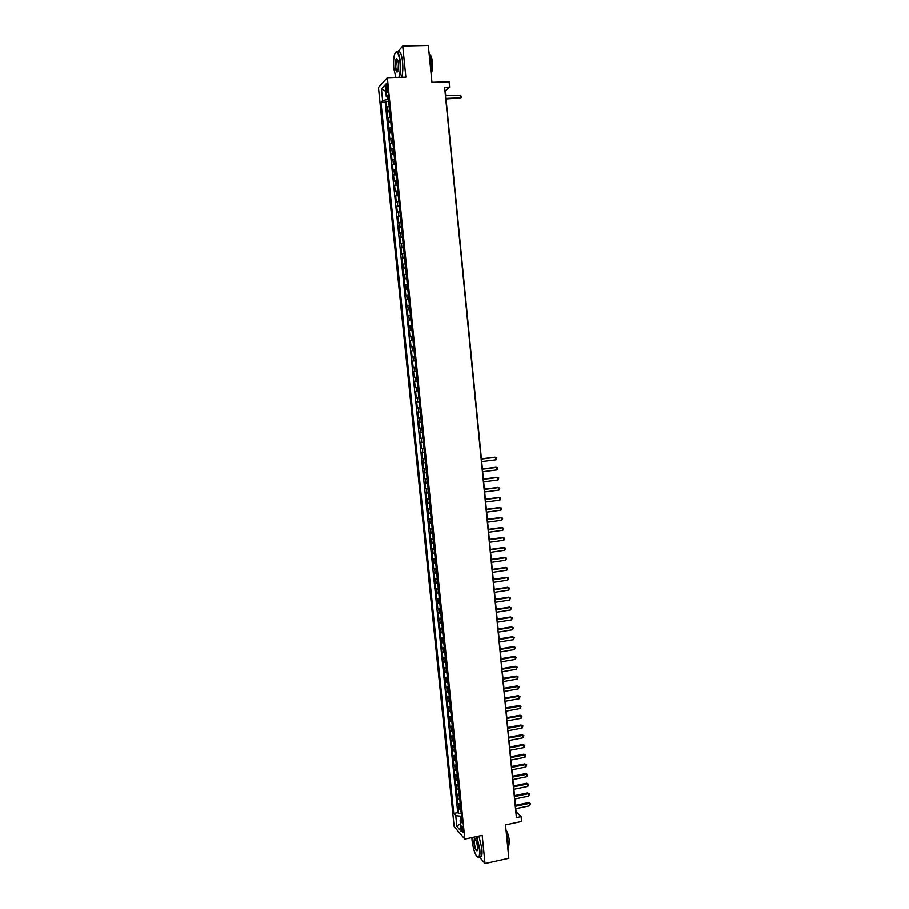 <?xml version="1.0" encoding="UTF-8"?>
<svg xmlns="http://www.w3.org/2000/svg" width="909" height="909" viewBox="0 0 909 909"><rect width="100%" height="100%" fill="white"/><g stroke="black" fill="none" stroke-linecap="round" stroke-linejoin="round"><path stroke-width="1.36" d="M463.295 830.36C462.795 827.247 462.215 825.826 461.522 826.122L461.408 828.19C461.908 831.303 462.488 832.712 463.181 832.428L463.295 830.36M473.703 849.222L474.18 850.847M378.428 87.525L454.148 826.599L464.84 839.098L387.302 77.708L378.428 87.525M394.211 55.835L393.404 56.767L393.699 59.642M395.392 76.333L395.506 77.458M479.429 856.994L485.031 863.55L508.824 858.289L505.518 824.906L521.596 821.486L521.118 816.623L516.107 811.794L515.801 808.692M387.302 77.708L405.857 77.163L402.721 46.007L397.54 51.995M402.721 46.007L428.298 45.45L431.945 82.321L449.103 81.787L449.625 87.139L444.603 87.298L516.403 817.611L521.118 816.623M389.132 106.148L386.632 107.705L385.984 101.376L388.632 101.274M389.563 110.387L387.064 111.921L389.711 111.83M387.064 111.921L387.711 118.25L390.211 116.738M391.29 127.328L388.791 128.783L388.143 122.465L390.779 122.351M392.37 137.895L389.859 139.293L389.211 132.987L391.859 132.873M393.438 148.451L390.927 149.792L390.291 143.497L392.927 143.383M394.517 158.984L392.006 160.291L391.359 153.996L393.995 153.871M395.585 169.517L393.074 170.756L392.427 164.472L395.063 164.347M396.665 180.027L394.142 181.221L393.495 174.948L396.131 174.812M397.733 190.526L395.21 191.674L394.563 185.402L397.199 185.254M398.801 201.014L396.267 202.105L395.631 195.844L398.256 195.696M399.869 211.49L397.335 212.524L396.699 206.275L399.324 206.116M400.937 221.944L398.392 222.932L397.756 216.683L400.38 216.524M401.994 232.386L399.46 233.318L398.824 227.091L401.437 226.92M403.062 242.817L400.517 243.703L399.88 237.476L402.494 237.294M404.119 253.236L401.573 254.065L400.937 247.85L403.551 247.668M405.175 263.633L402.63 264.417L401.994 258.213L404.607 258.02M406.243 274.029L403.687 274.757L403.051 268.553L405.664 268.36M407.3 284.403L404.744 285.085L404.107 278.893L406.709 278.688M408.357 294.766L405.789 295.391L405.164 289.21L407.766 289.005M409.402 305.117L406.846 305.697L406.209 299.516L408.811 299.3M410.459 315.446L407.891 315.98L407.266 309.81L409.868 309.583M411.516 325.774L408.936 326.251L408.311 320.093L410.913 319.866M412.561 336.08L409.993 336.512L409.357 330.353L411.959 330.126M413.606 346.374L411.038 346.749L410.402 340.602L413.004 340.364M414.663 356.658L412.084 356.987L411.447 350.851L414.038 350.601M415.708 366.918L413.118 367.202L412.493 361.078L415.083 360.816M416.754 377.178L414.163 377.405L413.538 371.281L416.129 371.031L414.481 371.19L414.061 367.1M414.163 377.405L416.742 377.144M417.163 381.269L414.584 381.485L415.208 387.598L417.788 387.336M418.208 391.506L415.618 391.677L416.242 397.778L418.822 397.506M419.254 401.733L416.652 401.846L417.276 407.948L419.856 407.664M420.288 411.947L417.697 412.004L418.31 418.095L420.89 417.81M421.333 422.14L418.731 422.151L419.356 428.23L421.924 427.946M422.367 432.32L419.765 432.286L420.378 438.365L422.958 438.058M423.401 442.49L420.799 442.41L421.412 448.478L423.98 448.171M424.446 452.648L421.833 452.512L422.446 458.579L425.014 458.261M425.469 462.795L422.855 462.613L423.48 468.658L426.037 468.351M426.503 472.919L423.889 472.691L424.503 478.736L427.071 478.418M427.537 483.043L424.912 482.759L425.537 488.792L428.094 488.474M428.571 493.144L425.946 492.814L426.56 498.848L429.116 498.507M429.593 503.234L426.969 502.859L427.582 508.881L430.139 508.54M430.627 513.312L427.991 512.892L428.605 518.903L431.161 518.562M431.65 523.379L429.014 522.914L429.627 528.913L432.173 528.561M432.673 533.424L430.037 532.913L430.65 538.912L433.195 538.548M433.695 543.468L431.059 542.9L431.661 548.888L434.207 548.525M434.718 553.49L432.07 552.888L432.684 558.865L435.229 558.49M435.741 563.5L433.093 562.853L433.695 568.818L436.24 568.443M436.752 573.499L434.104 572.806L434.718 578.772L437.252 578.385M437.774 583.487L435.116 582.749L435.729 588.702L438.263 588.316M438.786 593.463L436.138 592.668L436.74 598.622L439.274 598.224M439.808 603.428L437.149 602.587L437.752 608.53L440.286 608.132M440.82 613.382L438.161 612.484L438.763 618.427L441.297 618.018M441.831 623.313L439.161 622.381L439.774 628.301L442.297 627.892M442.842 633.232L440.172 632.255L440.774 638.175L443.308 637.766M443.853 643.152L441.183 642.118L441.785 648.037L444.308 647.617M444.865 653.048L442.183 651.969L442.785 657.877L445.308 657.446M445.864 662.934L443.194 661.809L443.797 667.706L446.308 667.274M446.876 672.808L444.194 671.637L444.796 677.535L447.308 677.091M447.876 682.659L445.194 681.455L445.796 687.34L448.307 686.897M448.887 692.51L446.194 691.26L446.796 697.135L449.307 696.68M449.887 702.35L447.194 701.044L447.796 706.918L450.307 706.452M450.887 712.167L448.194 710.827L448.796 716.678L451.296 716.224M451.887 721.985L449.194 720.587L449.785 726.439L452.296 725.973M452.887 731.779L450.182 730.336L450.784 736.188L453.284 735.711M453.886 741.562L451.182 740.085L451.773 745.914L454.273 745.437M454.875 751.334L452.171 749.811L452.762 755.64L455.261 755.152M455.875 761.094L453.159 759.526L453.761 765.344L456.25 764.855M456.863 770.843L454.159 769.23L454.75 775.047L457.238 774.548M457.852 780.581L455.148 778.922L455.739 784.728L458.227 784.228M458.852 790.307L456.136 788.592L456.727 794.398L459.215 793.887M459.84 800.011L457.113 798.261L457.704 804.056L460.193 803.545M385.905 87.525L386.143 89.9C386.427 92.048 386.825 92.843 387.336 92.309L387.427 85.889C387.143 83.742 386.745 82.935 386.234 83.48L385.905 87.525L387.586 87.48M461.806 819.339L460.124 820.668L462.181 822.997L387.995 94.99L386.28 96.786L388.234 97.331M460.124 820.668L461.227 831.428L456.841 826.338L455.75 815.703L453.761 813.453L380.962 102.342L382.609 100.615L381.416 88.946L385.075 84.957L386.28 96.786M385.984 101.376L385.189 102.194L457.738 812.635L458.693 813.703L461.181 813.191M460.829 809.714L458.102 807.919L458.693 813.703M460.431 805.829L457.704 804.056M459.443 796.125L456.727 794.398M458.454 786.41L455.739 784.728M457.466 776.684L454.75 775.047M456.466 766.946L453.761 765.344M455.477 757.197L452.762 755.64M454.477 747.425L451.773 745.914M453.477 737.654L450.784 736.188M452.489 727.859L449.785 726.439M451.489 718.053L448.796 716.678M450.489 708.247L447.796 706.918M449.489 698.419L446.796 697.135M448.478 688.579L445.796 687.34M447.478 678.728L444.796 677.535M446.467 668.854L443.797 667.706M445.467 658.98L442.785 657.877M444.456 649.083L441.785 648.037M443.444 639.186L440.774 638.175M442.433 629.267L439.774 628.301M441.422 619.336L438.763 618.427M440.411 609.405L437.752 608.53M439.399 599.44L436.74 598.622M438.388 589.475L435.729 588.702M437.365 579.499L434.718 578.772M436.354 569.511L433.695 568.818M435.331 559.501L432.684 558.865M434.309 549.479L431.661 548.888M433.286 539.446L430.65 538.912M432.264 529.402L429.627 528.913M431.241 519.346L428.605 518.903M430.207 509.279L427.582 508.881M429.184 499.2L426.56 498.848M428.15 489.099L425.537 488.792M427.128 478.986L424.503 478.736M426.094 468.874L423.48 468.658M425.06 458.738L422.446 458.579M424.026 448.58L421.412 448.478M422.992 438.422L420.378 438.365M421.958 428.253L419.356 428.23M420.912 418.06L418.31 418.095M419.878 407.857L417.276 407.948M418.833 397.642L416.242 397.778M417.799 387.416L415.208 387.598M413.538 371.281L414.481 371.19M412.493 361.078L415.072 360.759M411.447 350.851L414.027 350.488M410.402 340.602L412.981 340.193M409.357 330.353L411.936 329.899M408.311 320.093L410.879 319.582M407.266 309.81L409.834 309.253M406.209 299.516L408.777 298.902M405.164 289.21L407.721 288.551M404.107 278.893L406.664 278.177M403.051 268.553L405.607 267.791M401.994 258.213L404.55 257.395M400.937 247.85L403.482 246.987M399.88 237.476L402.426 236.556M398.824 227.091L401.358 226.125M397.756 216.683L400.29 215.672M396.699 206.275L399.221 205.207M395.631 195.844L398.153 194.719M394.563 185.402L397.085 184.232M393.495 174.948L396.017 173.721M392.427 164.472L394.949 163.2M391.359 153.996L393.87 152.667M390.291 143.497L392.802 142.122M389.211 132.987L391.722 131.555M388.143 122.465L390.643 120.977M387.393 97.093L387.632 99.479L382.609 100.615M388.45 99.445L387.632 99.479M485.031 863.55L482.19 835.382L464.84 839.098M445.717 95.74L445.251 91.014L449.625 87.139M515.471 805.329L514.846 798.988M514.517 795.648L513.892 789.273M513.562 785.944L512.937 779.547M512.608 776.229L511.983 769.809M511.653 766.514L511.017 760.06M510.699 756.777L510.063 750.289M509.744 747.028L509.097 740.517M508.779 737.267L508.142 730.722M507.824 727.495L507.177 720.917M506.858 717.712L506.211 711.111M505.893 707.918L505.245 701.282M504.927 698.101L504.279 691.442M503.961 688.283L503.313 681.591M502.995 678.444L502.336 671.717M502.029 668.592L501.37 661.843M501.064 658.741L500.393 651.958M500.098 648.867L499.427 642.049M499.121 638.982L498.45 632.13M498.143 629.085L497.473 622.199M497.178 619.177L496.496 612.268M496.2 609.246L495.519 602.315M495.223 599.315L494.541 592.338M494.246 589.362L493.553 582.362M493.269 579.397L492.576 572.375M492.28 569.432L491.587 562.364M491.303 559.444L490.599 552.342M490.315 549.445L489.621 542.321M489.337 539.423L488.633 532.276M488.349 529.402L487.644 522.209M487.36 519.369L486.656 512.142M486.372 509.313L485.656 502.063M485.383 499.246L484.667 491.962M484.395 489.167L483.679 481.861M483.406 479.077L482.679 471.737M482.406 468.976L481.679 461.602M481.418 458.863L446.035 99.001M461.465 816.043L460.704 816.202L461.079 819.907M385.189 102.194L380.962 102.342M457.738 812.635L453.761 813.453M455.75 815.703L460.704 816.202M385.723 91.377L381.416 88.946M456.841 826.338L460.431 823.69M445.751 99.013L460.749 97.888L445.694 98.411M460.499 95.24L461.738 97.24L460.749 97.888L460.499 95.24L445.433 95.752M461.738 97.24L459.999 98.513M398.835 77.367C400.142 73.868 400.517 68.732 399.949 61.982C398.528 52.313 396.744 49.768 394.597 54.324C393.563 58.051 393.313 62.869 393.836 68.789L395.892 77.447M395.654 52.267C397.688 50.415 399.244 53.62 400.335 61.88C400.892 68.527 400.551 73.686 399.312 77.345M398.403 63.71L398.017 70.925C396.938 73.197 396.04 71.925 395.335 67.107C395.017 62.505 395.404 59.71 396.472 58.699C397.347 58.653 397.983 60.312 398.403 63.71M397.21 59.096L396.415 59.38L395.722 67.016C396.142 70.482 396.801 72.038 397.688 71.686M428.991 52.517L431.036 61.096L430.911 71.868M429.855 54.71C431.048 55.347 431.889 57.778 432.377 62.028C432.786 67.471 432.354 71.368 431.093 73.731M397.812 52.324C399.88 50.268 401.471 53.438 402.585 61.823C403.142 68.47 402.801 73.618 401.539 77.288M471.896 837.587L472.078 840.677C473.6 850.972 475.714 856.517 478.418 857.335C479.498 856.573 479.827 853.835 479.407 849.12L476.475 836.61M476.85 836.53L479.793 849.165C480.157 853.028 479.986 855.653 479.293 857.028L477.589 857.255M477.555 846.983L477.498 850.29C476.225 851.869 475.021 849.358 473.884 842.757L474.373 838.643C475.714 839.018 476.771 841.802 477.555 846.983M475.043 838.893L474.259 842.802C475.066 848.029 476.111 850.642 477.395 850.631M506.302 832.826L508.449 842.938L508.04 850.347M506.018 829.951C507.699 832.53 508.847 836.291 509.46 841.257L508.586 847.313M478.941 836.075L481.884 848.711C482.247 852.574 482.088 855.187 481.395 856.562L479.804 856.914M481.156 459.102L495.757 457.307L495.996 459.829L481.406 461.636M481.134 458.897L494.951 457.204L496.837 457.875L495.996 459.829M482.145 469.237L496.734 467.408L496.984 469.93L482.395 471.771M482.122 469.01L495.928 467.283L497.814 467.976L496.984 469.93M483.145 479.361L497.723 477.498L497.962 480.02L483.395 481.895M483.122 479.111L496.916 477.361L498.802 478.054L497.962 480.02M484.145 489.474L498.7 487.576L498.95 490.099L484.383 492.008M484.111 489.201L497.893 487.417L499.78 488.122L498.95 490.099M485.133 499.575L499.677 497.643L499.927 500.166L485.383 502.098M485.099 499.28L498.871 497.462L500.757 498.177L499.927 500.166M486.122 509.665L500.666 507.699L500.904 510.21L486.372 512.187M486.099 509.347L499.848 507.495L501.734 508.222L500.904 510.21M487.11 519.732L501.643 517.744L501.882 520.243L487.36 522.255M487.088 519.403L500.825 517.516L502.711 518.255L501.882 520.243M488.099 529.799L502.609 527.765L502.859 530.265L488.349 532.31M488.065 529.436L501.802 527.515L503.688 528.265L502.859 530.265M489.087 539.844L503.586 537.776L503.836 540.287L489.337 542.355M489.053 539.469L502.768 537.514L504.654 538.276L503.836 540.287M490.076 549.877L504.563 547.786L504.802 550.275L490.326 552.388M490.042 549.479L503.745 547.491L505.631 548.263L504.802 550.275M491.065 559.899L505.54 557.774L505.779 560.262L491.314 562.41M491.019 559.478L504.711 557.467L506.597 558.24L505.779 560.262M492.053 569.909L506.506 567.739L506.745 570.238L492.292 572.409M492.008 569.466L505.688 567.421L507.574 568.205L506.745 570.238M493.03 579.908L507.472 577.704L507.722 580.192L493.28 582.408M492.985 579.442L506.654 577.363L508.54 578.158L507.722 580.192M494.007 589.896L508.449 587.657L508.688 590.146L494.257 592.384M493.962 589.407L507.62 587.294L509.506 588.1L508.688 590.146M507.62 587.294L509.506 588.1M494.996 599.86L509.415 597.599L509.654 600.076L495.235 602.349M494.939 599.361L508.586 597.213L510.472 598.031L509.654 600.076M508.586 597.213L510.472 598.031M495.973 609.825L510.381 607.519L510.619 609.996L496.212 612.302M495.916 609.291L509.551 607.121L511.437 607.939L510.619 609.996M509.551 607.121L511.437 607.939M496.95 619.768L511.347 617.427L511.585 619.904L497.189 622.245M496.893 619.211L510.517 617.006L512.403 617.847L511.585 619.904M510.517 617.006L512.403 617.847M497.927 629.698L512.312 627.324L512.551 629.801L498.166 632.175M497.871 629.13L511.483 626.892L513.358 627.733L512.551 629.801M511.483 626.892L513.358 627.733M498.905 639.618L513.267 637.22L513.517 639.686L499.143 642.095M498.848 639.027L512.437 636.755L514.324 637.607L513.517 639.686M512.437 636.755L514.324 637.607M499.87 649.526L514.233 647.094L514.471 649.56L500.12 652.003M499.814 648.912L513.403 646.606L515.289 647.481L514.471 649.56M513.403 646.606L515.289 647.481M500.848 659.423L515.198 656.946L515.437 659.411L501.086 661.888M500.791 658.786L514.358 656.457L516.244 657.332L515.437 659.411M514.358 656.457L516.244 657.332M501.825 669.297L516.153 666.797L516.392 669.263L502.063 671.774M501.757 668.649L515.323 666.286L517.198 667.172L516.392 669.263M515.323 666.286L517.198 667.172M502.791 679.171L517.107 676.637L517.346 679.091L503.029 681.636M502.722 678.489L516.278 676.103L518.153 676.989L517.346 679.091M516.278 676.103L518.153 676.989M503.756 689.022L518.062 686.454L518.3 688.908L504.006 691.488M503.688 688.329L517.232 685.897L519.107 686.806L518.3 688.908M517.232 685.897L519.107 686.806M504.722 698.873L519.028 696.271L519.266 698.726L504.972 701.328M504.654 698.157L518.187 695.692L520.062 696.612L519.266 698.726M518.187 695.692L520.062 696.612M505.699 708.702L519.982 706.066L520.209 708.52L505.938 711.156M505.62 707.963L519.141 705.475L521.016 706.395L520.209 708.52M519.141 705.475L521.016 706.395M506.654 718.519L520.925 715.849L521.164 718.303L506.904 720.973M506.586 717.758L520.084 715.247L521.971 716.178L521.164 718.303M520.084 715.247L521.971 716.178M507.62 728.325L521.88 725.632L522.118 728.075L507.87 730.779M507.552 727.552L521.039 724.996L522.925 725.939L522.118 728.075M521.039 724.996L522.925 725.939M508.586 738.119L522.834 735.392L523.073 737.824L508.824 740.562M508.506 737.324L521.993 734.745L523.868 735.688L523.073 737.824M521.993 734.745L523.868 735.688M509.551 747.902L523.777 745.141L524.016 747.573L509.79 750.345M509.472 747.084L522.936 744.471L524.811 745.425L524.016 747.573M522.936 744.471L524.811 745.425M510.506 757.674L524.732 754.879L524.97 757.311L510.744 760.106M510.426 756.833L523.879 754.186L525.766 755.163L524.97 757.311M523.879 754.186L525.766 755.163M511.472 767.423L525.675 764.594L525.913 767.026L511.71 769.866M511.381 766.56L524.834 763.89L526.709 764.878L525.913 767.026M524.834 763.89L526.709 764.878M512.426 777.172L526.618 774.309L526.856 776.74L512.665 779.604M512.335 776.286L525.777 773.582L527.652 774.582L526.856 776.74M525.777 773.582L527.652 774.582M513.38 786.899L527.561 784.012L527.799 786.433L513.619 789.33M513.29 786.001L526.72 783.263L528.595 784.262L527.799 786.433M526.72 783.263L528.595 784.262M514.335 796.625L528.504 793.693L528.743 796.114L514.574 799.045M514.244 795.705L527.663 792.932L529.538 793.943L528.743 796.114M527.663 792.932L529.538 793.943M515.289 806.328L529.447 803.374L529.686 805.794L515.528 808.749M515.198 805.385L528.595 802.59L530.481 803.613L529.686 805.794M528.595 802.59L530.481 803.613M387.95 111.046L387.518 106.819M459.147 809.067L458.75 805.204M458.159 799.386L457.761 795.511M457.17 789.694L456.772 785.819M456.182 779.99L455.784 776.104M455.193 770.275L454.795 766.378M454.193 760.538L453.796 756.652M453.205 750.8L452.807 746.903M452.205 741.04L451.807 737.142M451.216 731.279L450.819 727.37M450.216 721.496L449.819 717.587M449.216 711.702L448.819 707.781M448.217 701.896L447.819 697.976M447.217 692.079L446.819 688.147M446.217 682.25L445.808 678.319M445.205 672.41L444.808 668.467M444.206 662.559L443.797 658.616M443.194 652.685L442.797 648.742M442.183 642.811L441.785 638.857M441.183 632.914L440.774 628.96M440.172 623.006L439.763 619.04M439.161 613.086L438.752 609.121M438.149 603.167L437.74 599.19M437.127 593.213L436.729 589.237M436.115 583.26L435.706 579.272M435.093 573.295L434.695 569.307M434.082 563.307L433.673 559.319M433.059 553.32L432.65 549.32M432.036 543.309L431.627 539.298M431.014 533.288L430.605 529.277M429.991 523.254L429.582 519.244M428.968 513.21L428.559 509.188M427.946 503.154L427.537 499.121M426.912 493.076L426.503 489.042M425.889 482.997L425.469 478.952M424.855 472.896L424.446 468.851M423.821 462.783L423.412 458.738M422.787 452.659L422.378 448.603M421.753 442.524L421.344 438.468M420.719 432.366L420.31 428.309M419.685 422.208L419.276 418.14M418.651 412.027L418.231 407.959M417.606 401.835L417.197 397.756M416.572 391.631L416.152 387.552M415.527 381.416L415.106 377.326M413.436 360.953L413.016 356.851M412.391 350.692L411.97 346.579M411.345 340.421L410.925 336.307M410.3 330.137L409.879 326.024M409.243 319.843L408.823 315.718M408.198 309.526L407.766 305.401M407.141 299.209L406.721 295.073M406.084 288.869L405.664 284.733M405.028 278.518L404.607 274.37M403.971 268.155L403.551 264.008M402.914 257.781L402.494 253.622M401.858 247.384L401.426 243.226M400.789 236.976L400.369 232.818M399.733 226.568L399.301 222.387M398.665 216.126L398.244 211.956M397.597 205.684L397.176 201.503M396.529 195.23L396.108 191.038M395.46 184.754L395.04 180.561M394.392 174.267L393.961 170.063M393.324 163.768L392.893 159.564M392.256 153.246L391.824 149.042M391.177 142.724L390.745 138.509M390.097 132.18L389.666 127.953M389.029 121.624L388.597 117.397M387.734 89.843L386.143 89.9M396.415 59.38L397.369 59.358M481.395 856.562L479.293 857.028M474.487 839.143L475.146 839.007"/></g></svg>
